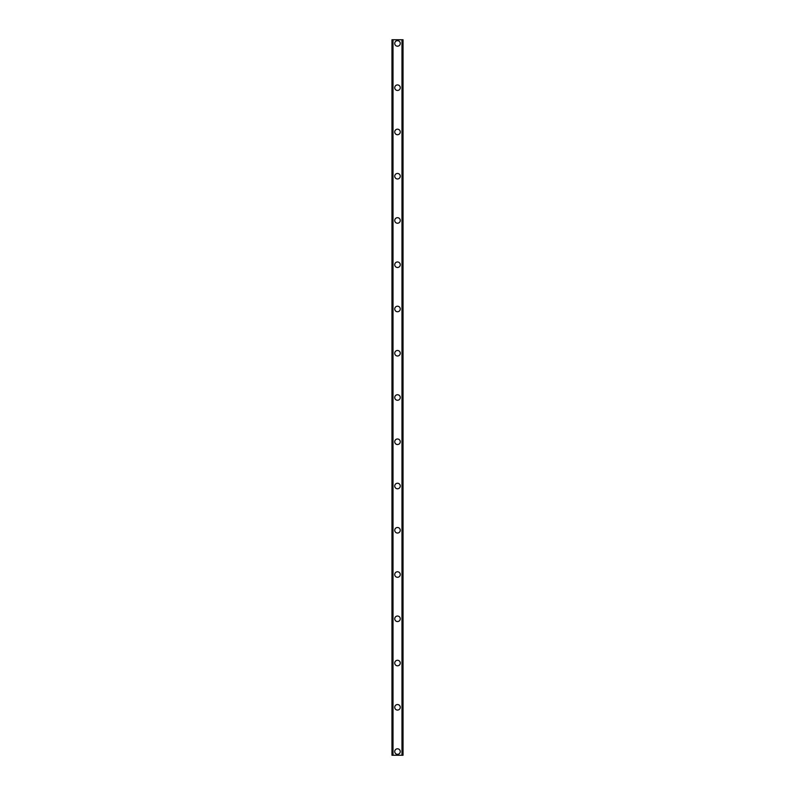 <?xml version="1.0" encoding="UTF-8"?>
<svg xmlns="http://www.w3.org/2000/svg" width="795" height="795" viewBox="0 0 795 795"><rect width="100%" height="100%" fill="white"/><g stroke="black" fill="none" stroke-linecap="round" stroke-linejoin="round"><path stroke-width="1.19" d="M394.737 751.563A2.763 2.763 0 0 1 397.5 748.801A2.763 2.763 0 0 1 400.263 751.563A2.763 2.763 0 0 1 397.5 754.326A2.763 2.763 0 0 1 394.737 751.563M394.737 707.302A2.763 2.763 0 0 1 397.5 704.539A2.763 2.763 0 0 1 400.263 707.302A2.763 2.763 0 0 1 397.5 710.074A2.763 2.763 0 0 1 394.737 707.302M394.737 663.05A2.763 2.763 0 0 1 397.5 660.277A2.763 2.763 0 0 1 400.263 663.05A2.763 2.763 0 0 1 397.5 665.812A2.763 2.763 0 0 1 394.737 663.05M394.737 618.788A2.763 2.763 0 0 1 397.5 616.026A2.763 2.763 0 0 1 400.263 618.788A2.763 2.763 0 0 1 397.5 621.551A2.763 2.763 0 0 1 394.737 618.788M394.737 574.527A2.763 2.763 0 0 1 397.5 571.764A2.763 2.763 0 0 1 400.263 574.527A2.763 2.763 0 0 1 397.5 577.299A2.763 2.763 0 0 1 394.737 574.527M394.737 530.275A2.763 2.763 0 0 1 397.5 527.502A2.763 2.763 0 0 1 400.263 530.275A2.763 2.763 0 0 1 397.5 533.038A2.763 2.763 0 0 1 394.737 530.275M394.737 486.013A2.763 2.763 0 0 1 397.5 483.251A2.763 2.763 0 0 1 400.263 486.013A2.763 2.763 0 0 1 397.5 488.786A2.763 2.763 0 0 1 394.737 486.013M394.737 441.762A2.763 2.763 0 0 1 397.5 438.989A2.763 2.763 0 0 1 400.263 441.762A2.763 2.763 0 0 1 397.5 444.524A2.763 2.763 0 0 1 394.737 441.762M394.737 397.5A2.763 2.763 0 0 1 397.5 394.737A2.763 2.763 0 0 1 400.263 397.5A2.763 2.763 0 0 1 397.5 400.263A2.763 2.763 0 0 1 394.737 397.5M394.737 353.238A2.763 2.763 0 0 1 397.5 350.476A2.763 2.763 0 0 1 400.263 353.238A2.763 2.763 0 0 1 397.5 356.011A2.763 2.763 0 0 1 394.737 353.238M394.737 308.987A2.763 2.763 0 0 1 397.5 306.214A2.763 2.763 0 0 1 400.263 308.987A2.763 2.763 0 0 1 397.5 311.749A2.763 2.763 0 0 1 394.737 308.987M394.737 264.725A2.763 2.763 0 0 1 397.5 261.962A2.763 2.763 0 0 1 400.263 264.725A2.763 2.763 0 0 1 397.5 267.498A2.763 2.763 0 0 1 394.737 264.725M394.737 220.473A2.763 2.763 0 0 1 397.5 217.701A2.763 2.763 0 0 1 400.263 220.473A2.763 2.763 0 0 1 397.5 223.236A2.763 2.763 0 0 1 394.737 220.473M394.737 176.212A2.763 2.763 0 0 1 397.5 173.449A2.763 2.763 0 0 1 400.263 176.212A2.763 2.763 0 0 1 397.5 178.974A2.763 2.763 0 0 1 394.737 176.212M394.737 131.95A2.763 2.763 0 0 1 397.5 129.188A2.763 2.763 0 0 1 400.263 131.95A2.763 2.763 0 0 1 397.5 134.723A2.763 2.763 0 0 1 394.737 131.95M394.737 87.698A2.763 2.763 0 0 1 397.5 84.926A2.763 2.763 0 0 1 400.263 87.698A2.763 2.763 0 0 1 397.5 90.461A2.763 2.763 0 0 1 394.737 87.698M394.737 43.437A2.763 2.763 0 0 1 397.5 40.674A2.763 2.763 0 0 1 400.263 43.437A2.763 2.763 0 0 1 397.5 46.199A2.763 2.763 0 0 1 394.737 43.437M402.856 39.75L391.965 39.75L391.965 755.25L403.035 755.25L403.035 39.75L402.856 755.25M391.965 39.75L391.965 755.25L391.965 39.75M393.008 39.75L393.008 755.25M401.992 39.75L401.992 755.25M403.035 39.75L403.035 755.25L403.035 39.75M392.144 39.75L392.144 755.25M392.929 39.75L392.929 755.25M392.988 39.75L392.988 755.25M402.012 39.75L402.012 755.25M402.071 39.75L402.071 755.25"/></g></svg>
